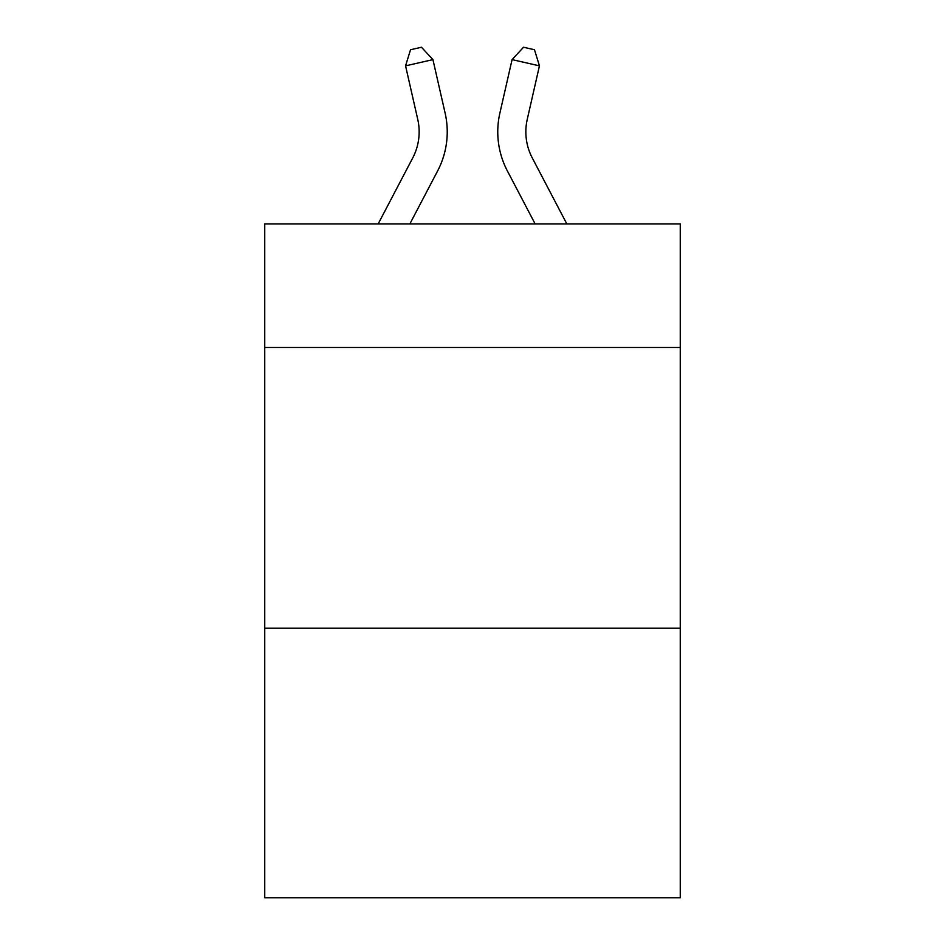<?xml version="1.0" encoding="UTF-8"?>
<svg xmlns="http://www.w3.org/2000/svg" width="945" height="945" viewBox="0 0 945 945"><rect width="100%" height="100%" fill="white"/><g stroke="black" fill="none" stroke-linecap="round" stroke-linejoin="round"><path stroke-width="1.42" d="M680.258 347.476L680.258 223.941L264.742 223.941L264.742 347.476L680.258 347.476L680.258 897.75L264.742 897.75L264.742 347.476M680.258 628.224L264.742 628.224M378.154 223.941L412.741 157.91A56.157 56.157 0 0 0 417.749 119.377L405.559 65.855L410.52 49.742L421.47 47.25L432.928 59.618L445.13 113.14A84.223 84.223 0 0 1 437.618 170.939L409.846 223.941M566.846 223.941L532.259 157.91A56.157 56.157 0 0 1 527.251 119.377L539.441 65.855L512.072 59.618L499.87 113.14A84.223 84.223 0 0 0 507.382 170.939L535.154 223.941M405.559 65.855L432.928 59.618L445.13 113.14M532.259 157.91A56.157 56.157 0 0 1 527.251 119.377A56.157 56.157 0 0 0 532.259 157.91A56.157 56.157 0 0 1 527.251 119.377A56.157 56.157 0 0 0 532.259 157.91A56.157 56.157 0 0 1 527.251 119.377A56.157 56.157 0 0 0 532.259 157.91A56.157 56.157 0 0 1 527.251 119.377A56.157 56.157 0 0 0 532.259 157.91A56.157 56.157 0 0 1 527.251 119.377A56.157 56.157 0 0 0 532.259 157.91A56.157 56.157 0 0 1 527.251 119.377A56.157 56.157 0 0 0 532.259 157.91A56.157 56.157 0 0 1 527.251 119.377A56.157 56.157 0 0 0 532.259 157.91A56.157 56.157 0 0 1 527.251 119.377A56.157 56.157 0 0 0 532.259 157.91A56.157 56.157 0 0 1 527.251 119.377A56.157 56.157 0 0 0 532.259 157.91A56.157 56.157 0 0 1 527.251 119.377A56.157 56.157 0 0 0 532.259 157.91A56.157 56.157 0 0 1 527.251 119.377A56.157 56.157 0 0 0 532.259 157.91A56.157 56.157 0 0 1 527.251 119.377M539.441 65.855L534.48 49.742L523.53 47.25L512.072 59.618L499.87 113.14M412.741 157.91A56.157 56.157 0 0 0 417.749 119.377A56.157 56.157 0 0 1 412.741 157.91"/></g></svg>

